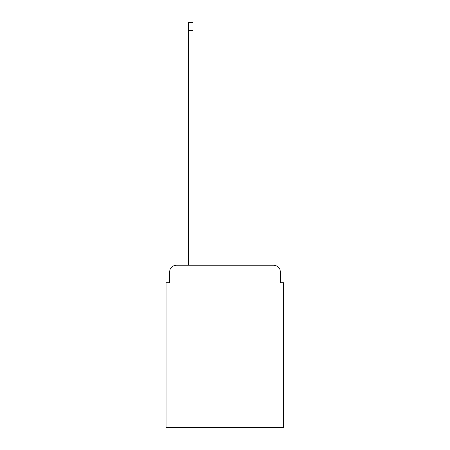 <?xml version="1.0" encoding="UTF-8"?>
<svg xmlns="http://www.w3.org/2000/svg" width="450" height="450" viewBox="0 0 450 450"><rect width="100%" height="100%" fill="white"/><g stroke="black" fill="none" stroke-linecap="round" stroke-linejoin="round"><path stroke-width="0.67" d="M169.616 272.154L169.616 282.786L169.616 272.154A6.857 6.857 0 0 1 176.473 265.292L188.477 265.292L188.477 22.5L192.938 22.5L192.938 265.292L273.527 265.292L176.473 265.292M280.384 282.786L280.384 272.154L280.384 282.786L283.815 282.786L283.815 427.5L166.185 427.5L166.185 282.786L169.616 282.786M280.384 272.154A6.857 6.857 0 0 0 273.527 265.292M188.477 30.386L192.938 30.386"/></g></svg>
